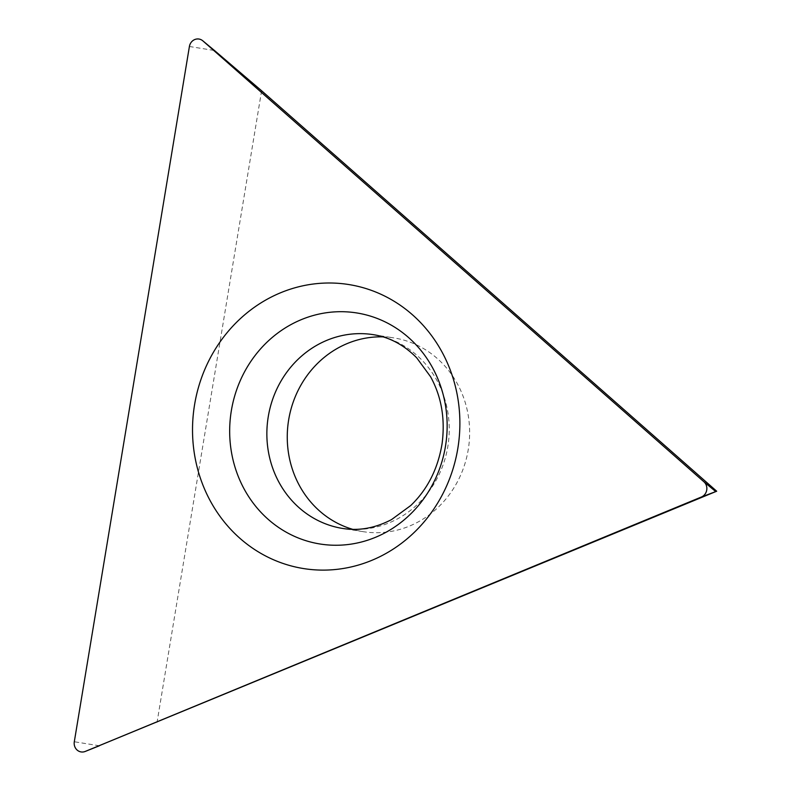 <?xml version="1.0" encoding="UTF-8"?>
<svg xmlns="http://www.w3.org/2000/svg" width="791" height="791" viewBox="0 0 791 791"><rect width="100%" height="100%" fill="white"/><g stroke="black" fill="none" stroke-linecap="round" stroke-linejoin="round"><path stroke-width="0.59" stroke-dasharray="3.96 2.97" d="M261.603 90.767L157.053 722.321M383.002 336.877A98.094 91.014 98.9 0 1 393.691 337.866A98.094 91.014 98.9 0 1 394.472 337.994A98.094 91.014 98.9 0 1 468.292 449.337A98.094 91.014 98.9 0 1 363.207 531.681A98.094 91.014 98.9 0 1 362.426 531.552A98.094 91.014 98.9 0 1 352.737 529.337M99.369 745.775L74.305 741.75M189.405 46.491L214.47 50.505M363.207 531.681L342.819 528.467A98.094 91.014 -81.1 0 0 447.904 446.124A98.094 91.014 -81.1 0 0 374.074 334.791A98.094 91.014 -81.1 0 0 373.886 334.751M373.293 334.662L393.691 337.866"/><path stroke-width="1.19" d="M202.911 40.914L703.911 481.768A8.919 8.276 98.9 0 1 701.39 497.005L85.29 751.42A8.919 8.276 98.9 0 1 85.21 751.45A8.919 8.276 98.9 0 1 74.305 741.75L189.405 46.491A8.919 8.276 98.9 0 1 202.733 40.756A8.919 8.276 98.9 0 1 202.911 40.914L703.911 481.768A8.919 8.276 98.9 0 1 701.39 497.005L85.29 751.42A8.919 8.276 98.9 0 1 74.305 741.75L189.405 46.491A8.919 8.276 98.9 0 1 202.911 40.914L214.47 50.505L202.733 40.756M302.716 568.422A143.804 133.422 -81.1 0 0 457.811 448.517A143.804 133.422 -81.1 0 0 349.691 284.691A143.804 133.422 -81.1 0 0 194.596 404.596A143.804 133.422 -81.1 0 0 302.716 568.422M85.29 751.42L716.695 491.221L701.39 497.005M716.695 491.221L261.603 90.767L214.47 50.505M352.737 529.337A98.094 91.014 98.9 0 1 288.537 420.634A98.094 91.014 98.9 0 1 383.002 336.877M703.911 481.768L715.479 491.359M373.886 334.751A98.094 91.014 -81.1 0 0 373.293 334.662A98.094 91.014 -81.1 0 0 268.208 417.005A98.094 91.014 -81.1 0 0 342.028 528.348A98.094 91.014 -81.1 0 0 342.819 528.467C358.995 531.077 375.231 528.121 391.525 519.598L410.776 505.498C427.476 489.451 437.917 468.855 442.08 443.731C445.313 418.943 441.477 396.598 430.561 376.714L416.728 357.848C404.072 345.044 389.825 337.352 373.965 334.771L373.293 334.662M357.512 313.068A116.979 108.535 98.9 0 1 445.462 446.342A116.979 108.535 98.9 0 1 319.307 543.882A116.979 108.535 98.9 0 1 231.358 410.608A116.979 108.535 98.9 0 1 357.512 313.068M99.369 745.775L85.21 751.45"/></g></svg>
